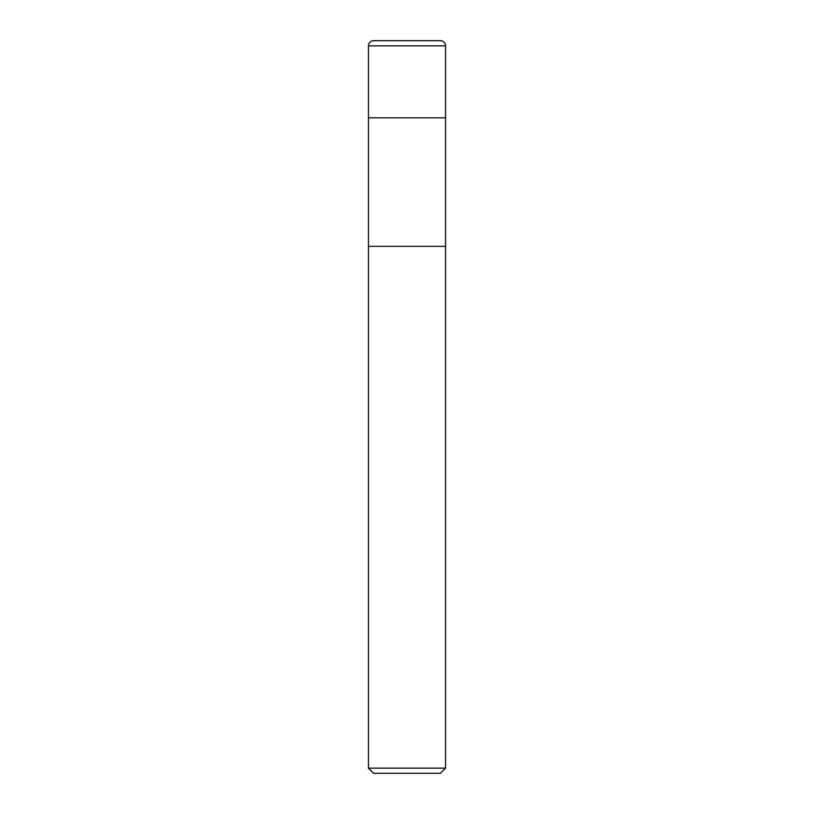 <?xml version="1.0" encoding="UTF-8"?>
<svg xmlns="http://www.w3.org/2000/svg" width="814" height="814" viewBox="0 0 814 814"><rect width="100%" height="100%" fill="white"/><g stroke="black" fill="none" stroke-linecap="round" stroke-linejoin="round"><path stroke-width="1.22" d="M445.553 768.162L445.553 117.816L368.447 117.816L368.447 768.162L373.585 773.3L440.415 773.3L445.553 768.162L368.447 768.162M368.447 246.347L445.553 246.347L368.447 246.347M445.553 117.816L445.553 45.838A5.138 5.138 0 0 0 440.415 40.7L373.585 40.7A5.138 5.138 0 0 0 368.447 45.838L368.447 117.816L445.553 117.816M373.585 40.7L440.415 40.7M368.447 45.838L445.553 45.838"/></g></svg>
